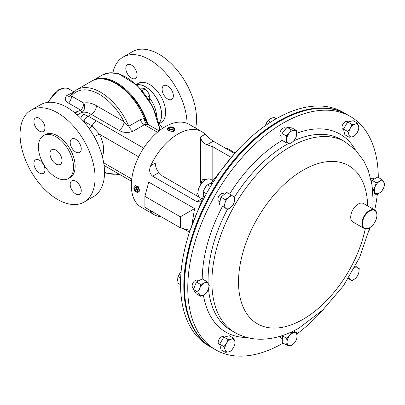 <?xml version="1.0" encoding="UTF-8"?>
<svg xmlns="http://www.w3.org/2000/svg" width="405" height="405" viewBox="0 0 405 405"><rect width="100%" height="100%" fill="white"/><g stroke="black" fill="none" stroke-linecap="round" stroke-linejoin="round"><path stroke-width="0.61" d="M125.818 68.339A7.958 4.592 60 0 1 127.464 64.699A7.958 4.592 60 0 1 133.594 66.83A7.958 4.592 60 0 1 137.067 74.834A7.958 4.592 60 0 1 135.422 78.474A7.958 4.592 60 0 1 129.291 76.343A7.958 4.592 60 0 1 125.818 68.339M162.106 89.292A7.958 4.592 60 0 1 163.757 85.647A7.958 4.592 60 0 1 169.887 87.779A7.958 4.592 60 0 1 173.36 95.788A7.958 4.592 60 0 1 171.71 99.427A7.958 4.592 60 0 1 165.579 97.296A7.958 4.592 60 0 1 162.106 89.292M163.367 127.828A7.958 4.592 60 0 1 163.757 127.555A7.958 4.592 60 0 1 164 127.428M75.72 139.279A7.816 4.511 -120 0 0 71.812 138.895A7.816 4.511 -120 0 0 70.612 145.157A7.816 4.511 -120 0 0 75.72 152.047A7.816 4.511 -120 0 0 79.628 152.432A7.816 4.511 -120 0 0 80.823 146.17A7.816 4.511 -120 0 0 75.72 139.279M39.427 118.326A7.816 4.511 -120 0 0 35.518 117.941A7.816 4.511 -120 0 0 34.324 124.203A7.816 4.511 -120 0 0 39.427 131.093A7.816 4.511 -120 0 0 43.335 131.478A7.816 4.511 -120 0 0 44.535 125.216A7.816 4.511 -120 0 0 39.427 118.326M39.427 160.233A7.816 4.511 -120 0 0 35.518 159.848A7.816 4.511 -120 0 0 34.324 166.111A7.816 4.511 -120 0 0 39.427 172.996A7.816 4.511 -120 0 0 43.335 173.386A7.816 4.511 -120 0 0 44.535 167.123A7.816 4.511 -120 0 0 39.427 160.233M75.72 181.187A7.816 4.511 -120 0 0 71.812 180.797A7.816 4.511 -120 0 0 70.612 187.059A7.816 4.511 -120 0 0 75.72 193.949A7.816 4.511 -120 0 0 79.628 194.339A7.816 4.511 -120 0 0 80.823 188.072A7.816 4.511 -120 0 0 75.72 181.187M55.991 150.108A8.51 4.911 -120 0 0 51.734 149.683A8.51 4.911 -120 0 0 50.433 156.502A8.51 4.911 -120 0 0 55.991 164A8.51 4.911 -120 0 0 60.244 164.425A8.51 4.911 -120 0 0 61.55 157.606A8.51 4.911 -120 0 0 55.991 150.108M195.64 128.112A53.04 30.623 -120 0 0 196.541 119.212A53.04 30.623 -120 0 0 173.386 65.838A53.04 30.623 -120 0 0 132.516 51.627L123.069 57.08A53.04 30.623 -120 0 0 112.919 72.753M159.246 123.641L160.932 122.664A22.69 13.102 -120 0 0 165.635 112.276A22.69 13.102 -120 0 0 155.728 89.444A22.69 13.102 -120 0 0 138.242 83.364L136.298 84.488M158.932 123.312A22.69 13.102 -120 0 0 161.625 114.595A22.69 13.102 -120 0 0 153.12 93.332A22.69 13.102 -120 0 0 136.622 84.787M169.158 127.307L168.561 127.651A3.544 2.045 0 0 0 167.523 129.099L167.523 130.091L173.041 131.741L174.616 130.096L174.616 129.099A3.544 2.045 0 0 0 173.578 127.651L172.981 127.307A2.703 1.559 0 0 0 169.568 127.114A2.703 1.559 0 0 0 169.158 127.307A2.703 1.559 0 0 0 168.981 129.397A2.703 1.559 0 0 0 172.576 129.701A2.703 1.559 0 0 0 172.981 127.307M167.523 129.099A3.544 2.045 0 0 0 169.401 130.901A3.544 2.045 0 0 0 173.041 130.8A3.544 2.045 0 0 0 174.616 129.099M212.579 180.417L210.802 179.395A10.636 6.141 120 0 0 210.079 179.076A10.636 6.141 120 0 0 205.487 179.921A10.636 6.141 120 0 0 197.964 192.947A10.636 6.141 120 0 0 200.166 197.817L201.963 198.855M197.969 192.77A10.211 5.893 -60 0 1 197.964 192.603A10.211 5.893 -60 0 1 205.183 180.093A10.211 5.893 -60 0 1 205.335 180.012M55.991 136.769A24.847 14.347 60 0 1 72.222 158.664A24.847 14.347 60 0 1 68.41 178.57A24.847 14.347 60 0 1 55.991 177.339A24.847 14.347 60 0 1 39.756 155.444A24.847 14.347 60 0 1 43.568 135.538A24.847 14.347 60 0 1 55.991 136.769M43.568 135.538L45.152 134.622A24.847 14.347 60 0 1 57.576 135.852A24.847 14.347 60 0 1 73.806 157.748A24.847 14.347 60 0 1 69.994 177.658L68.41 178.57M57.576 112.833A53.04 30.623 60 0 1 92.224 159.57A53.04 30.623 60 0 1 84.093 202.075A53.04 30.623 60 0 1 57.576 199.447A53.04 30.623 60 0 1 22.923 152.705A53.04 30.623 60 0 1 31.053 110.206A53.04 30.623 60 0 1 57.576 112.833M31.053 110.206L40.5 104.753A53.04 30.623 60 0 1 67.017 107.381A53.04 30.623 60 0 1 101.67 154.118A53.04 30.623 60 0 1 93.54 196.617L84.093 202.075M159.14 130.84L148.594 124.75L146.752 124.32L144.367 124.71L133.032 131.25C128.096 133.164 123.434 132.865 119.045 130.354A7.093 4.096 120 0 0 124.057 121.667C125.261 123.869 126.861 125.383 128.841 126.218A47.932 27.677 60 0 0 100.511 92.208A47.932 27.677 60 0 0 76.545 89.839L70.424 95.717L71.558 96.071A7.093 4.096 -60 0 1 68.551 103.113C64.866 100.956 64.284 98.435 66.805 95.539L73.123 92.431M74.636 112.681L80.833 110.206L81.775 112.443L77.077 114.843M368.216 228.379A10.211 5.893 120 0 0 369.689 227.706A10.211 5.893 120 0 0 376.908 215.197A10.211 5.893 120 0 0 371.167 210.352A10.211 5.893 120 0 0 362.622 221.743A10.211 5.893 120 0 0 368.216 228.379M369.542 227.787A10.636 6.141 -60 0 1 369.39 227.878A10.636 6.141 -60 0 1 367.851 228.582A10.636 6.141 -60 0 1 364.07 228.405A10.636 6.141 -60 0 1 362.774 218.882A10.636 6.141 -60 0 1 370.924 209.805A10.636 6.141 -60 0 1 374.706 209.982A10.636 6.141 -60 0 1 376.908 214.852A10.636 6.141 -60 0 1 376.908 215.03M364.07 228.405L352.922 221.965A10.636 6.141 -60 0 1 351.621 212.443A10.636 6.141 -60 0 1 359.777 203.366A10.636 6.141 -60 0 1 363.558 203.543L374.706 209.982M335.153 109.795A134.511 77.659 120 0 0 278.853 121.181A134.511 77.659 120 0 0 194.223 230.232A134.511 77.659 120 0 0 202.252 339.992M343.653 129.737L342.908 129.306A4.43 2.557 -60 0 1 342.959 124.102A4.43 2.557 -60 0 1 347.338 121.632L347.93 121.971M218.872 201.31A4.43 2.557 -60 0 1 218.821 201.28A4.43 2.557 -60 0 1 218.771 201.25A4.43 2.557 -60 0 1 218.847 196.121A4.43 2.557 -60 0 1 223.251 193.605A4.43 2.557 -60 0 1 223.302 193.636M219.854 344.827L219.11 344.397A4.43 2.557 -60 0 1 219.161 339.193A4.43 2.557 -60 0 1 223.54 336.722L224.127 337.061M193.884 288.37L193.069 287.899A4.43 2.557 -60 0 1 192.405 284.3A4.43 2.557 -60 0 1 195.357 280.402A4.43 2.557 -60 0 1 197.503 280.225L198.612 280.862M282.351 338.707L281.212 338.053A4.43 2.557 -60 0 1 280.3 336.226M370.772 178.656A4.43 2.557 -60 0 1 370.843 178.615A4.43 2.557 -60 0 1 372.99 178.433L374.099 179.076M281.941 136.308L280.807 135.655A4.43 2.557 -60 0 1 279.885 133.539A4.43 2.557 -60 0 1 281.855 129.129A4.43 2.557 -60 0 1 285.236 127.975L286.112 128.481M283.125 343.116A134.723 77.785 -60 0 1 215.668 349.839A134.723 77.785 -60 0 1 194.972 242.028A134.723 77.785 -60 0 1 282.806 123.292A134.723 77.785 -60 0 1 350.391 116.493A134.723 77.785 -60 0 1 378.29 177.43M377.369 193.98A134.723 77.785 -60 0 1 374.736 209.998M370.13 227.433A134.723 77.785 -60 0 1 369.051 230.764M323.965 308.863A134.723 77.785 -60 0 1 296.906 333.988M215.668 349.839L212.377 347.941A134.723 77.785 -60 0 1 191.686 240.13A134.723 77.785 -60 0 1 279.521 121.394A134.723 77.785 -60 0 1 347.1 114.595L350.391 116.493M343.298 112.398A134.723 77.785 120 0 0 343.146 112.306A134.723 77.785 120 0 0 342.989 112.215A134.723 77.785 120 0 0 208.342 190.228A134.723 77.785 120 0 0 208.423 345.657L211.709 347.556A134.723 77.785 120 0 0 211.866 347.647A134.723 77.785 120 0 0 212.043 347.748M346.766 114.402A134.723 77.785 120 0 0 346.432 114.205A134.723 77.785 120 0 0 346.275 114.119A134.723 77.785 120 0 0 211.633 192.127A134.723 77.785 120 0 0 211.709 347.556M194.577 208.59L180.346 216.807L144.904 196.349L148.721 182.113L194.577 208.59L192.284 222.588M134.637 186.057L135.437 185.596L138.419 186.781L139.629 190.674L138.986 191.737L138.181 192.198A3.544 2.045 -120 0 0 138.869 191.109A3.544 2.045 -120 0 0 137.589 187.257A3.544 2.045 -120 0 0 134.637 186.057A3.544 2.045 -120 0 0 133.949 187.145A3.544 2.045 -120 0 0 133.903 187.682L133.903 188.371A2.703 1.559 -120 0 0 135.812 191.681A2.703 1.559 -120 0 0 137.69 190.983A2.703 1.559 -120 0 0 136.186 187.525A2.703 1.559 -120 0 0 133.939 187.966A2.703 1.559 -120 0 0 133.903 188.371M234.622 153.505L213.258 141.173C209.856 138.778 207.168 136.47 205.188 134.252A47.861 27.631 120 0 0 201.857 131.701A47.861 27.631 120 0 0 177.927 134.07A47.861 27.631 120 0 0 150.665 165.731C148.863 170.11 149.516 173.593 152.624 176.18L196.744 201.655L200.51 201.837M201.857 131.701L189.125 124.345A47.861 27.631 120 0 0 165.194 126.714A47.861 27.631 120 0 0 133.923 168.895A47.861 27.631 120 0 0 141.259 207.249L153.996 214.599A47.861 27.631 120 0 0 161.251 216.781M149.784 210.165L150.665 212.048A47.861 27.631 120 0 0 153.996 214.599M189.489 232.202L183.212 228.577M135.812 191.681L136.409 192.026A3.544 2.045 -120 0 0 138.181 192.198M134.86 190.183L136.282 191.327L137.234 190.618L136.769 188.765L135.346 187.621L134.394 188.33L134.86 190.183L136.227 189.393L135.867 188.041M135.462 187.712L134.394 188.33M137.098 190.087L136.227 189.393M205.517 179.901L205.882 179.258M196.192 195.504A47.861 27.631 120 0 0 197.964 193.074M270.55 122.168L268.029 120.715L265.958 124.082L265.503 125.56A7.093 4.096 -60 0 1 265.958 124.082A7.093 4.096 -60 0 1 268.91 119.708A7.093 4.096 -60 0 1 268.971 119.652M268.029 120.715L270.297 118.68L273.82 117.369L276.195 118.741M177.729 277.972A7.093 4.096 -60 0 1 177.744 277.896A7.093 4.096 -60 0 1 180.058 273.147A7.093 4.096 -60 0 1 181.05 272.069M180.519 284.669L178.175 283.313L177.552 279.612L178.175 276.63L180.058 273.147L181.05 272.074M180.65 278.058L178.175 276.63M203.497 191.276A7.093 4.096 -60 0 1 204.768 188.052A7.093 4.096 -60 0 1 206.925 185.333L204.768 188.052L203.497 191.276M206.378 193.706L203.35 191.96L203.472 194.39L204.571 197.032M212.443 183.384L209.613 183.754L207.441 184.867L210.468 186.614M286.644 139.563A7.093 4.096 -60 0 1 289.251 133.113A7.093 4.096 -60 0 1 294.263 130.349L291.342 129.782L289.251 133.113L286.264 135.923L286.644 139.563L286.132 142.687L289.054 143.254A7.093 4.096 -60 0 1 286.644 139.563M294.065 140.489A7.093 4.096 -60 0 1 289.054 143.254L291.079 143.304L294.065 140.489L296.156 137.158L296.668 134.04A7.093 4.096 -60 0 1 294.065 140.489M296.668 134.04A7.093 4.096 120 0 0 294.263 130.349L296.288 130.4L296.668 134.04M286.132 142.687L281.865 140.221L281.996 133.463L286.264 135.923M281.996 133.463L287.074 127.322L292.025 127.939L296.288 130.4M287.074 127.322L291.342 129.782M379.525 181.405A7.093 4.096 -60 0 1 383.808 181.941A7.093 4.096 -60 0 1 383.692 187.793L384.75 183.809L381.971 179.552L379.525 181.405L376.184 182.741L375.126 186.725A7.093 4.096 -60 0 1 379.525 181.405M375.01 192.577A7.093 4.096 -60 0 1 375.126 186.725L373.172 190.193L375.951 194.451L379.298 193.114A7.093 4.096 -60 0 1 375.01 192.577M379.298 193.114A7.093 4.096 120 0 0 383.692 187.793L381.743 191.261L379.298 193.114M371.41 181.531L371.917 180.281L377.703 177.091L381.971 179.552M371.917 180.281L376.184 182.741M372.671 189.899L373.172 190.193M372.914 192.694L375.951 194.451M297.078 336.439A7.093 4.096 -60 0 1 294.47 342.888A7.093 4.096 -60 0 1 289.459 345.652L291.484 345.703L294.47 342.888L296.566 339.562L297.078 336.439L296.698 332.799L294.673 332.748A7.093 4.096 -60 0 1 297.078 336.439M289.656 335.512A7.093 4.096 -60 0 1 294.673 332.748L291.747 332.181L289.656 335.512L286.669 338.327L287.054 341.962A7.093 4.096 -60 0 1 289.656 335.512M287.054 341.962A7.093 4.096 120 0 0 289.459 345.652L286.537 345.085L287.054 341.962M293.503 330.956L296.698 332.799M291.387 331.973L291.747 332.181M286.537 345.085L282.275 342.62L282.406 335.861L282.756 335.436M282.406 335.861L286.669 338.327M203.811 294.901A7.093 4.096 -60 0 1 199.523 294.364A7.093 4.096 -60 0 1 199.64 288.512L197.686 291.98L200.465 296.237L203.811 294.901L206.256 293.048L208.205 289.58A7.093 4.096 -60 0 1 203.811 294.901M208.322 283.728A7.093 4.096 -60 0 1 208.205 289.58L209.263 285.601L208.322 283.728L206.484 281.338L204.039 283.191A7.093 4.096 -60 0 1 208.322 283.728M204.039 283.191A7.093 4.096 120 0 0 199.64 288.512L200.698 284.528L204.039 283.191M206.484 281.338L202.216 278.878L196.43 282.067L193.423 289.514L196.202 293.777L200.465 296.237M196.43 282.067L200.698 284.528M193.423 289.514L197.686 291.98M233.427 347.733A7.093 4.096 -60 0 1 228.557 351.915A7.093 4.096 -60 0 1 225.089 349.733L225.327 352.325L228.557 351.915L230.885 350.993L233.427 347.733L235.072 343.956L234.834 341.364A7.093 4.096 -60 0 1 233.427 347.733M231.371 339.177A7.093 4.096 -60 0 1 234.834 341.364L233.7 338.256L231.371 339.177L228.142 339.587L226.496 343.359A7.093 4.096 -60 0 1 231.371 339.177M226.496 343.359A7.093 4.096 120 0 0 225.089 349.733L223.955 346.619L226.496 343.359M225.327 352.325L221.064 349.859L219.692 344.159L223.879 337.122L229.432 335.791L233.7 338.256M223.879 337.122L228.142 339.587M219.692 344.159L223.955 346.619M226.051 208.519A7.093 4.096 -60 0 1 224.861 203.583A7.093 4.096 -60 0 1 228.486 197.488L225.226 199.645L224.861 203.583L223.6 207.001L227.6 209.527L230.86 207.37A7.093 4.096 -60 0 1 226.051 208.519M234.485 201.275A7.093 4.096 -60 0 1 230.86 207.37L233.224 204.697L234.485 201.275L234.849 197.341L233.3 196.334A7.093 4.096 -60 0 1 234.485 201.275M233.3 196.334A7.093 4.096 120 0 0 228.486 197.488L230.85 194.815L233.3 196.334M227.6 209.527L223.6 207.001M219.333 204.54L220.963 197.184L226.587 192.355L230.85 194.815M220.963 197.184L225.226 199.645M354.709 267.452A7.093 4.096 -60 0 1 357.676 267.482A7.093 4.096 -60 0 1 358.86 272.418A7.093 4.096 -60 0 1 355.236 278.513L357.6 275.84L358.86 272.418L359.225 268.485L355.225 265.958M347.976 278.144L350.426 279.668A7.093 4.096 -60 0 1 349.085 277.258M350.426 279.668A7.093 4.096 120 0 0 355.236 278.513L351.975 280.67L350.426 279.668M348.29 278.539L351.975 280.67M350.3 128.269A7.093 4.096 -60 0 1 355.17 124.087A7.093 4.096 -60 0 1 358.633 126.269L357.499 123.16L355.17 124.087L351.94 124.492L350.3 128.269L347.758 131.529L348.887 134.637A7.093 4.096 -60 0 1 350.3 128.269M352.355 136.824A7.093 4.096 -60 0 1 348.887 134.637L349.125 137.229L352.355 136.824L354.684 135.898L357.225 132.643A7.093 4.096 -60 0 1 352.355 136.824M357.225 132.643A7.093 4.096 120 0 0 358.633 126.269L358.87 128.866L357.225 132.643M349.125 137.229L344.863 134.769L343.491 129.063L347.677 122.032L351.94 124.492M343.491 129.063L347.758 131.529M347.677 122.032L353.236 120.7L357.499 123.16M133.032 131.25A7.093 4.096 60 0 1 128.841 126.218L140.176 119.677L144.403 118.478L146.564 122.224L148.594 124.75M80.711 118.275A7.093 5.047 -75.7 0 1 83.876 114.337L88.224 116.21L91.388 114.387A23.115 13.345 -120 0 0 81.775 112.443A7.093 5.721 75.3 0 0 83.84 103.164A30.208 17.44 60 0 1 96.4 105.7L124.057 121.667A46.231 26.689 -120 0 0 99.311 94.294A46.231 26.689 -120 0 0 71.558 96.071L83.84 103.164A7.093 4.096 120 0 1 80.833 110.206L68.551 103.113M82.757 120.462L92.067 125.965A7.093 4.096 -60 0 1 96.309 120.817L143.623 148.134M89.186 128.552A7.093 3.412 142.3 0 0 92.067 125.965L99.443 134.202A24.675 14.246 60 0 1 102.343 156.532M83.779 121.616A7.093 4.369 -74.4 0 0 83.992 120.908A7.093 4.242 -58.1 0 1 88.224 116.21L96.309 120.817M94.274 136.667A7.093 0.456 152.6 0 1 99.443 134.202L138.662 156.846M146.752 124.32A7.093 4.253 92.1 0 1 144.403 118.478A47.932 27.677 -120 0 0 115.653 83.47A47.932 27.677 -120 0 0 91.687 81.096C107.988 70.662 137.447 93.798 146.564 122.224M76.474 111.785A7.093 1.195 -118.8 0 1 77.112 114.807M70.424 95.717L70.156 96.015A7.093 3.635 58.5 0 1 66.805 95.539M150.665 165.731L155.236 163.088C155.469 166.814 156.694 169.968 158.907 172.55L162.284 175.927L199.893 197.64M202.784 181.956L200.617 183.207L200.617 136.89C201.022 140.515 203.143 143.152 206.975 144.798L212.822 146.747L212.822 180.048M200.617 183.207L202.48 179.734L206.53 179.405M230.961 157.221L212.822 146.747M224.765 147.815L227.635 148.584L235.163 152.933M190.016 230.399L180.346 227.807L180.346 216.807M144.904 196.349L144.904 207.35L180.346 227.807M169.027 128.486L170.166 129.468L172.211 129.387L173.112 128.329L171.973 127.347L169.933 127.428L169.027 128.486M169.827 129.175L169.933 127.428M171.973 127.347L171.973 129.013L169.933 129.058M171.973 129.013L172.297 129.286M147.891 124.239A47.861 27.631 -120 0 0 93.084 80.372L102.354 75.021A47.861 27.631 -120 0 1 137.006 85.592A47.861 27.631 -120 0 1 159.793 130.334M187.075 123.353A53.04 30.623 -120 0 0 163.417 70.743A53.04 30.623 -120 0 0 123.069 57.08M114.448 72.905L116.655 73.037L119.252 73.999M118.66 73.816L118.913 73.675M139.826 88.118L142.98 88.234L145.238 88.872L147.931 92.021L149.723 95.686L149.708 98.461L149.268 100.364M142.19 90.629L145.238 88.872M147.177 97.154L149.723 95.686M158.866 123.247L161.089 125.94L162.425 128.441M156.639 115.673A22.69 13.102 -120 0 0 149.754 98.147M158.897 123.282A22.665 13.087 -120 0 0 161.554 114.61A22.665 13.087 -120 0 0 153.105 93.423A22.665 13.087 -120 0 0 136.662 84.822M47.527 102.435L58.371 89.91C63.499 87.612 67.043 87.318 69.007 89.029A19.572 11.3 120 0 0 59.221 89.996A19.572 11.3 120 0 0 48.362 102.349M369.816 227.63L359.579 257.56L343.46 285.808L322.861 309.926L299.366 327.807C286.796 335.193 274.043 339.005 261.109 339.233C251.606 339.289 242.803 337.026 234.703 332.434L230.89 330.237A110.135 63.585 -60 0 1 208.494 288.811M208.145 283.47A110.135 63.585 -60 0 1 227.387 209.405M234.485 197.098A110.135 63.585 -60 0 1 285.778 145.036A110.135 63.585 -60 0 1 288.998 143.243M247.015 337.486A114.276 65.974 -60 0 1 203.416 295.108M202.232 278.883A114.276 65.974 -60 0 1 222.406 206.479M229.564 194.071A114.276 65.974 -60 0 1 282.138 140.378M234.703 332.434A110.135 63.585 -60 0 1 217.784 244.301A110.135 63.585 -60 0 1 289.585 147.238A110.135 63.585 -60 0 1 344.832 141.679L341.025 139.477A110.135 63.585 -60 0 0 293.706 140.905M365.28 228.84A91.302 52.711 -60 0 1 303.234 319.206A91.302 52.711 -60 0 1 238.525 282.194A91.302 52.711 -60 0 1 302.935 170.287A91.302 52.711 -60 0 1 367.629 205.897M296.662 133.326A114.276 65.974 -60 0 1 355.362 149.815M157.423 132.248L144.367 124.71A7.093 4.096 60 0 1 140.176 119.677M119.045 130.354L91.388 114.387A7.093 4.096 120 0 0 96.4 105.7M103.7 162.83L131.757 179.03M77.127 114.817A23.115 13.345 60 0 1 83.876 114.337M104.525 172.317A46.231 26.689 -120 0 0 118.392 173.71M205.188 134.252L200.617 136.89M151.855 211.359L150.665 212.048M213.258 141.173L206.975 144.798M158.907 172.55L152.624 176.18M201.776 198.749L196.744 201.655M197.964 192.603L197.964 192.947M205.183 180.093L205.487 179.921M76.545 89.839L91.687 81.096M376.908 215.197L376.908 214.852M369.689 227.706L369.39 227.878M223.251 193.605L224.375 194.253M372.782 208.869L373.152 201.179L372.074 185.247L368.307 170.551L363.872 161.058L355.595 150.052L344.832 141.679M189.758 231.382L203.776 195.316M210.559 183.556L234.849 153.282M343.146 112.306L346.432 114.205M218.821 201.28L219.915 201.913M69.007 89.029L73.806 91.798M104.08 165.448L131.519 181.293M104.52 172.975L120.032 174.661M160.061 130.132L152.614 106.323L137.386 85.511L118.852 73.877L110.013 72.748L102.354 75.021"/></g></svg>
